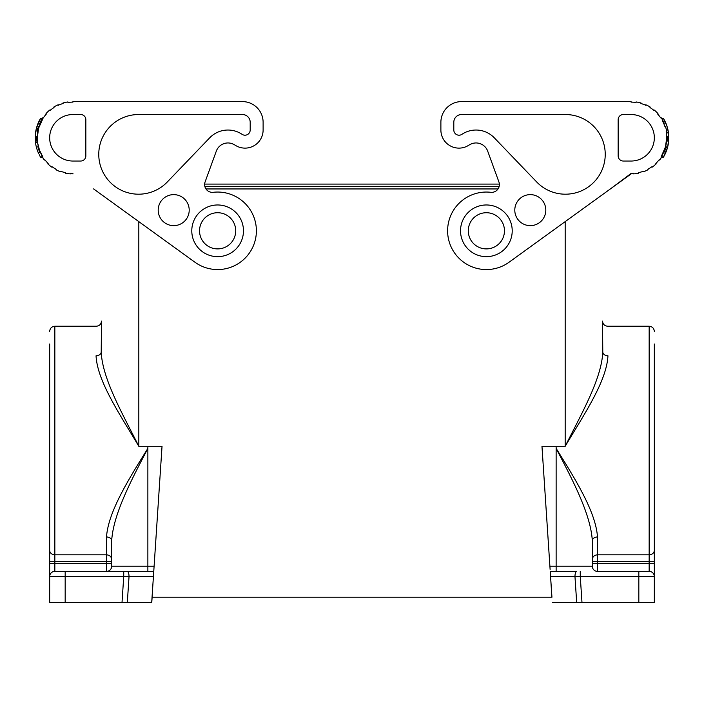 <?xml version="1.0" encoding="UTF-8"?>
<svg xmlns="http://www.w3.org/2000/svg" width="704" height="704" viewBox="0 0 704 704"><rect width="100%" height="100%" fill="white"/><g stroke="black" fill="none" stroke-linecap="round" stroke-linejoin="round"><path stroke-width="1.06" d="M205.964 188.945L498.036 188.945M101.218 351.947C102.318 378.638 122.364 413.433 138.82 446.292C120.164 414.779 97.337 381.41 96.052 355.81C96.413 316.624 96.413 316.624 96.052 355.81A5.166 3.907 0.5 0 0 101.218 351.947L101.49 321.112C101.156 324.218 99.431 325.926 96.325 326.234L54.842 326.234L54.842 554.814A5.166 4.585 180 0 1 49.667 550.229L49.667 563.631L54.842 563.631L54.842 571.384A5.166 5.166 0 0 0 49.667 576.55L49.667 602.395L122.021 602.395L123.728 576.55L129.026 576.664A5.166 1.76 90 0 0 127.266 571.384L65.173 571.384L65.173 602.395M550.238 571.384L551.945 597.221L152.055 597.221L153.894 569.369L153.762 571.384L106.515 571.384L106.515 554.814C109.639 555.104 111.355 556.635 111.69 559.398L111.69 561.695L49.667 561.695M154.106 566.218L147.866 566.218L147.866 571.384L153.762 571.384L127.266 571.384M152.126 597.221L151.782 602.395L122.021 602.395M153.718 571.982L153.762 571.384M499.171 186.366L204.829 186.366M123.728 571.384L123.728 576.55L49.667 576.55L49.667 563.631M49.667 343.992L49.667 550.229M49.667 447.348L49.667 550.713M111.69 563.631L54.842 563.631L54.842 554.814L106.515 554.814L106.515 536.976A5.166 3.828 180 0 1 111.69 540.804C113.142 514.439 131.437 479.873 147.866 448.43L147.866 566.218L111.69 566.218A5.166 5.166 0 0 1 106.515 571.384M147.866 448.43L147.866 446.292L162.034 446.292L153.894 569.369M151.703 602.395L153.754 571.384M54.842 571.384L65.173 571.384M106.515 536.976C108.178 511.694 129.096 478.544 147.866 448.386M111.69 566.218L111.69 540.804M565.18 221.628L565.18 446.292C581.636 413.433 601.682 378.638 602.782 351.947L602.51 321.112C602.844 324.218 604.569 325.926 607.675 326.234L649.158 326.234L649.158 554.814A5.166 4.585 -0 0 0 654.333 550.229L654.333 563.631L649.158 563.631L649.158 571.384L597.485 571.384A5.166 5.166 0 0 1 592.31 566.218L592.31 540.804C590.858 514.439 572.563 479.873 556.134 448.43L556.134 446.292L541.966 446.292L550.106 569.369M551.874 597.221L550.246 571.384L576.734 571.384A5.166 1.76 90 0 0 574.974 576.664L580.272 576.55L580.272 571.384M597.485 571.384L597.485 561.695L592.31 561.695L592.31 559.398C592.645 556.635 594.361 555.104 597.485 554.814L597.485 536.976A5.166 3.828 0 0 0 592.31 540.804M199.54 230.806A18.084 18.084 0 0 1 217.633 212.722A18.084 18.084 0 0 1 235.717 230.806A18.084 18.084 0 0 1 217.633 248.899A18.084 18.084 0 0 1 199.54 230.806M581.979 602.395L580.272 576.55L638.827 576.55L638.827 602.395L576.673 602.395L574.974 576.664L550.598 576.664M649.158 571.384A5.166 5.166 0 0 1 654.333 576.55L654.333 602.395L638.827 602.395M549.894 566.218L556.134 566.218L556.134 448.386C574.904 478.544 595.822 511.694 597.485 536.976M556.134 446.292L565.18 446.292C583.836 414.779 606.663 381.41 607.948 355.81A5.166 3.907 -0.5 0 1 602.782 351.947M552.297 602.395L576.673 602.395M592.31 563.631L649.158 563.631L649.158 561.695L597.485 561.695L597.485 554.814L649.158 554.814L649.158 561.695L654.333 561.695M638.827 571.384L638.827 576.55L654.333 576.55L654.333 563.631M607.948 355.81C607.587 316.624 607.587 316.624 607.948 355.81M654.333 343.992L654.333 550.229M654.333 447.348L654.333 550.634M468.283 230.806A18.084 18.084 0 0 0 486.367 248.899A18.084 18.084 0 0 0 504.46 230.806A18.084 18.084 0 0 0 486.367 212.722A18.084 18.084 0 0 0 468.283 230.806M234.362 144.734L235.69 145.526L234.362 144.734A12.399 12.399 0 0 0 216.313 151.114L205.093 181.94A7.753 7.753 0 0 0 213.25 192.298A38.764 38.764 0 0 1 255.121 240.645A38.764 38.764 0 0 1 194.911 262.214L93.597 188.918M109.102 101.605L242.44 101.605A20.671 20.671 0 0 1 263.111 122.285L263.111 130.038A18.084 18.084 0 0 1 235.69 145.526M93.597 101.605L72.926 101.605L72.926 102.124A35.658 35.658 0 0 0 67.962 102.476L67.892 101.957A36.177 36.177 0 0 0 62.955 103.013L63.096 103.506A35.658 35.658 0 0 0 58.423 105.213L58.212 104.738A36.177 36.177 0 0 0 53.759 107.105L54.032 107.545A35.658 35.658 0 0 0 50.002 110.466L49.676 110.07A36.177 36.177 0 0 0 46.042 113.582L46.429 113.925A35.658 35.658 0 0 0 43.366 117.841A35.658 35.658 0 0 1 46.429 113.925M43.366 117.841L42.935 117.559A36.177 36.177 0 0 0 40.41 121.924L40.876 122.153A35.658 35.658 0 0 0 39.01 126.764L38.518 126.606A36.177 36.177 0 0 0 37.303 131.507L37.805 131.595A35.658 35.658 0 0 0 37.286 136.541L36.775 136.523A36.177 36.177 0 0 0 36.951 141.566L37.462 141.513A35.658 35.658 0 0 0 38.324 146.414L37.822 146.538A36.177 36.177 0 0 0 39.389 151.334L39.864 151.14A35.658 35.658 0 0 0 42.046 155.619L41.598 155.874A36.177 36.177 0 0 0 44.422 160.054L44.827 159.738A35.658 35.658 0 0 0 48.154 163.434L47.793 163.812A36.177 36.177 0 0 0 51.665 167.05L51.964 166.637A35.658 35.658 0 0 0 56.188 169.268L55.942 169.726A36.177 36.177 0 0 0 60.553 171.776L60.729 171.292A35.658 35.658 0 0 0 65.516 172.665L65.402 173.175A36.177 36.177 0 0 0 70.4 173.87L70.435 173.36A35.658 35.658 0 0 0 72.926 173.448L72.926 173.958M242.44 101.605L72.926 101.605M44.827 159.738A35.658 35.658 0 0 0 48.154 163.434M263.111 122.285L263.111 130.038M242.062 134.314A5.218 5.218 0 0 0 250.193 129.976L250.193 122.285A7.753 7.753 0 0 0 242.44 114.532L138.6 114.532A39.829 39.829 0 0 0 101.957 169.981A39.829 39.829 0 0 0 167.332 181.949L209.704 137.817A25.326 25.326 0 0 1 242.062 134.314M80.678 114.532A5.166 5.166 0 0 1 85.844 119.698L85.844 155.874A5.166 5.166 0 0 1 80.678 161.04L72.926 161.04A23.258 23.258 0 0 1 49.667 137.782A23.258 23.258 0 0 1 72.926 114.532L80.678 114.532M189.209 210.135A15.506 15.506 0 0 0 173.703 194.63A15.506 15.506 0 0 0 158.198 210.135A15.506 15.506 0 0 0 173.703 225.641A15.506 15.506 0 0 0 189.209 210.135M243.47 230.806A25.837 25.837 0 0 0 217.633 204.97A25.837 25.837 0 0 0 191.787 230.806A25.837 25.837 0 0 0 217.633 256.652A25.837 25.837 0 0 0 243.47 230.806M37.268 138.046L38.597 128.146M41.237 121.44L42.997 118.404L38.57 128.225M42.997 118.404L38.94 127.002L37.356 135.23M37.294 136.356L37.611 142.692L35.517 142.692A37.726 37.726 0 0 0 38.192 152.513L40.454 152.513M41.677 154.968L42.997 157.168L39.521 150.26L37.655 143.044M39.82 151.034L42.997 157.168M38.218 122.989L40.559 118.404L36.432 128.225L38.034 128.225M35.649 143.581L35.2 138.046A37.726 37.726 0 0 1 36.432 128.225L35.226 136.391L35.517 142.692M35.2 138.072L36.749 138.046M35.473 133.258L36.432 128.225M35.226 139.154L35.226 139.075A37.726 37.726 0 0 1 35.209 138.618M37.954 123.64A37.726 37.726 0 0 1 37.981 123.57A37.726 37.726 0 0 1 40.559 118.404L37.47 124.89M35.2 137.782A37.726 37.726 0 0 1 35.226 136.391M35.983 130.126A37.726 37.726 0 0 1 36.238 128.999M35.235 139.506L35.2 138.362M35.35 141.143L35.473 142.314L35.35 141.143M39.626 155.514L39.213 154.713M38.773 153.806L38.192 152.513A37.726 37.726 0 0 0 38.236 152.618M35.253 139.806L35.816 130.988M36.837 126.79L37.083 126.007M37.532 124.74L37.778 124.071M37.066 126.06L36.819 126.861M35.508 142.613L35.376 141.398M35.297 140.518L35.253 139.841M35.218 138.917L35.2 137.21M35.314 140.774L35.49 142.454M40.559 157.168A37.726 37.726 0 0 1 39.723 155.69L40.559 157.168L41.888 157.168M40.225 123.57L37.981 123.57L38.65 122.021M39.723 119.874L40.559 118.404L42.381 118.404M38.553 153.322L38.764 153.798M610.403 188.918L631.074 173.448A35.658 35.658 0 0 0 633.565 173.36L633.6 173.87A36.177 36.177 0 0 0 638.598 173.175L638.484 172.665A35.658 35.658 0 0 0 643.271 171.292L643.447 171.776A36.177 36.177 0 0 0 648.058 169.726L647.812 169.268A35.658 35.658 0 0 0 652.036 166.637L652.335 167.05A36.177 36.177 0 0 0 656.207 163.812L655.846 163.434A35.658 35.658 0 0 0 659.173 159.738L659.578 160.054A36.177 36.177 0 0 0 662.402 155.874L661.954 155.619A35.658 35.658 0 0 0 664.136 151.14L664.611 151.334A36.177 36.177 0 0 0 666.178 146.538L665.676 146.414A35.658 35.658 0 0 0 666.538 141.513L667.049 141.566A36.177 36.177 0 0 0 667.225 136.523L666.714 136.541A35.658 35.658 0 0 0 666.195 131.595L666.697 131.507A36.177 36.177 0 0 0 665.482 126.606L664.99 126.764A35.658 35.658 0 0 0 663.124 122.153L663.59 121.924A36.177 36.177 0 0 0 661.065 117.559L660.634 117.841A35.658 35.658 0 0 0 657.571 113.925L657.958 113.582A36.177 36.177 0 0 0 654.324 110.07L653.998 110.466A35.658 35.658 0 0 0 649.968 107.545L650.241 107.105A36.177 36.177 0 0 0 645.788 104.738L645.577 105.213A35.658 35.658 0 0 0 640.904 103.506L641.045 103.013A36.177 36.177 0 0 0 636.108 101.957L636.038 102.476A35.658 35.658 0 0 0 631.074 102.124L631.074 101.605L461.56 101.605A20.671 20.671 0 0 0 440.889 122.285L440.889 130.038A18.084 18.084 0 0 0 468.31 145.526L469.638 144.734L468.31 145.526M487.687 151.114A12.399 12.399 0 0 0 469.638 144.734A12.399 12.399 0 0 1 487.687 151.114L498.907 181.94A7.753 7.753 0 0 1 490.75 192.298A38.764 38.764 0 0 0 448.879 240.645A38.764 38.764 0 0 0 509.089 262.214L631.074 173.958M486.367 256.652A25.837 25.837 0 0 0 512.213 230.806A25.837 25.837 0 0 0 486.367 204.97A25.837 25.837 0 0 0 460.53 230.806A25.837 25.837 0 0 0 486.367 256.652M565.4 114.532A39.829 39.829 0 0 1 602.043 169.981A39.829 39.829 0 0 1 536.668 181.949L494.296 137.817A25.326 25.326 0 0 0 461.938 134.314A5.218 5.218 0 0 1 453.807 129.976L453.807 122.285A7.753 7.753 0 0 1 461.56 114.532L565.4 114.532M623.322 114.532A5.166 5.166 0 0 0 618.156 119.698L618.156 155.874A5.166 5.166 0 0 0 623.322 161.04L631.074 161.04A23.258 23.258 0 0 0 654.333 137.782A23.258 23.258 0 0 0 631.074 114.532L623.322 114.532M514.791 210.135A15.506 15.506 0 0 1 530.297 194.63A15.506 15.506 0 0 1 545.802 210.135A15.506 15.506 0 0 1 530.297 225.641A15.506 15.506 0 0 1 514.791 210.135M610.403 101.605L631.074 101.605M657.571 113.925A35.658 35.658 0 0 1 660.634 117.841M659.173 159.738A35.658 35.658 0 0 1 655.846 163.434M594.898 101.605L461.56 101.605M440.889 130.038L440.889 122.285M666.732 137.526L665.403 147.426M662.763 154.132L661.003 157.168L665.43 147.347M663.177 122.267L662.385 120.718M666.644 135.23L666.723 138.547M663.546 152.513L665.377 147.541M665.887 145.508L663.969 151.554L661.003 157.168L665.632 146.564M666.706 139.216L666.389 132.88L668.483 132.88L666.802 125.673L663.441 118.404L665.122 121.528M668.527 142.314L667.568 147.347L668.774 139.181L668.483 132.88A37.726 37.726 0 0 0 665.808 123.059L663.441 118.404L665.808 123.059L663.546 123.059A35.658 35.658 0 0 1 664.99 126.764M664.101 119.557L664.523 120.349M665.782 152.574L663.441 157.168L667.568 147.347A37.726 37.726 0 0 0 668.8 137.526L667.33 137.526M667.533 147.47L665.966 147.347M668.791 136.963A37.726 37.726 0 0 0 668.765 136.198M668.686 134.869L668.545 133.39M668.8 137.386L668.774 136.479M668.712 135.274L668.615 134.077M667.85 129.36L666.978 126.201M667.568 147.347L668.65 141.099M666.943 149.468L666.371 151.096M668.721 135.388L668.527 133.232M668.483 132.88L668.747 135.731M665.808 123.059A37.726 37.726 0 0 0 663.441 118.404L662.112 118.404M666.345 151.166L666.644 150.357L666.345 151.166M667.33 148.218L666.855 149.732M664.277 155.69L663.441 157.168A37.726 37.726 0 0 0 666.019 151.994L666.635 150.392M666.785 149.934L667.172 148.755M665.35 153.551L666.019 151.994L663.775 151.994M666.222 151.501L663.441 157.168L661.619 157.168M138.82 221.628L138.82 446.292L147.866 446.292M153.402 576.664L129.026 576.664L127.327 602.395M556.134 571.384L556.134 566.218L592.31 566.218M499.356 184.087L204.644 184.087M54.842 326.234C51.709 326.55 49.984 328.266 49.667 331.399M649.158 326.234C652.291 326.55 654.016 328.266 654.333 331.399"/></g></svg>
